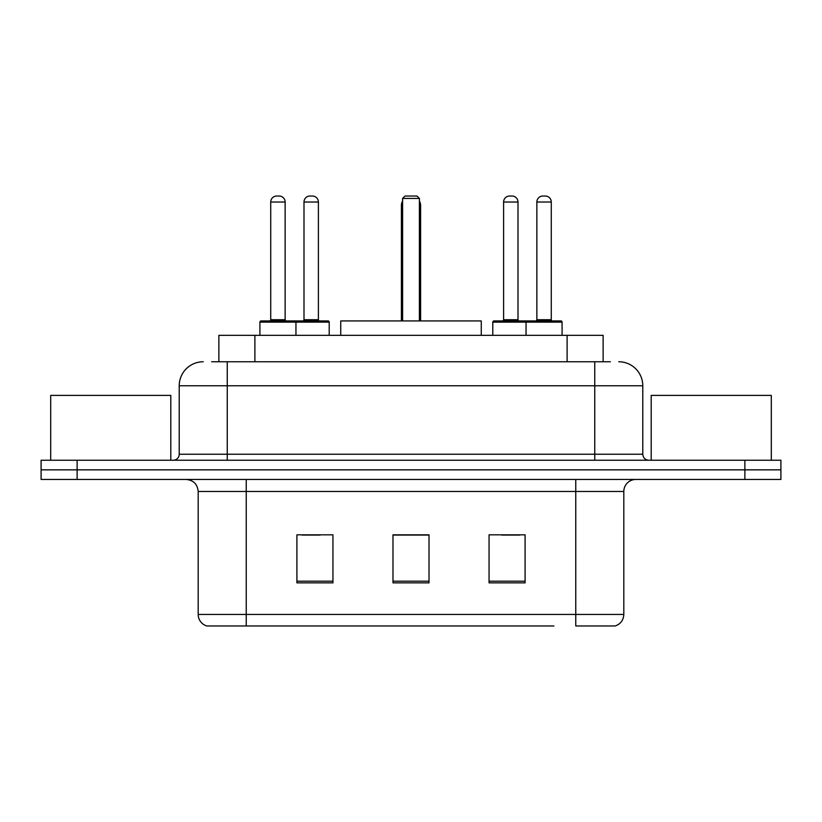 <?xml version="1.0" encoding="UTF-8"?>
<svg xmlns="http://www.w3.org/2000/svg" width="822" height="822" viewBox="0 0 822 822"><rect width="100%" height="100%" fill="white"/><g stroke="black" fill="none" stroke-linecap="round" stroke-linejoin="round"><path stroke-width="1.23" d="M211.644 361.762L227.252 361.762L211.644 361.762L218.868 361.762L218.868 335.335L603.132 335.335L603.132 361.762M203.229 361.762A24.023 24.023 0 0 0 179.217 385.775L179.217 454.237A6.001 6.001 0 0 1 173.206 460.238M618.771 361.762A24.023 24.023 0 0 1 642.783 385.775L227.252 385.775L227.252 361.762L610.356 361.762M642.783 385.775L642.783 454.237C643.143 457.885 645.147 459.888 648.794 460.238M77.124 460.238L41.1 460.238L41.1 469.845L77.124 469.845L41.1 469.845L41.1 479.452L77.124 479.452L77.124 469.845L744.876 469.845L77.124 469.845L77.124 460.238L744.876 460.238L744.876 469.845L780.9 469.845L744.876 469.845L744.876 479.452L77.124 479.452M744.876 479.452L780.9 479.452L780.9 460.238L744.876 460.238M268.085 625.974L207.432 625.974M623.816 614.445C623.477 620.199 620.6 624.042 615.164 625.974L575.77 625.974L575.77 614.445L623.816 614.445L623.816 491.464A12.011 12.011 0 0 1 635.827 479.452M206.836 625.974A12.011 12.011 0 0 1 198.184 614.445L198.184 491.464C197.475 484.168 193.468 480.171 186.173 479.452M525.094 582.86L525.094 534.824L489.059 534.824L489.059 582.86L525.094 582.86M332.941 582.86L332.941 534.824L296.906 534.824L296.906 582.86L332.941 582.86M429.012 582.86L429.012 534.824L392.988 534.824L392.988 582.86L429.012 582.86M553.915 625.974L246.23 625.974L246.23 614.445L575.77 614.445L575.77 491.464L198.184 491.464M302.188 535.06L320.21 535.06M501.79 535.06L519.812 535.06M429.012 535.06L392.988 535.06M170.801 460.238L170.801 395.392L50.707 395.392L50.707 460.238M481.26 335.335L481.26 320.929L340.74 320.929L340.74 335.335M402.595 198.431L404.999 196.026L417.001 196.026L419.405 198.431L402.595 198.431L402.595 320.929M419.405 198.431L419.405 320.929M420.607 320.929L420.607 205.634A9.607 9.607 0 0 0 419.405 200.979M401.393 320.929L401.393 205.634L402.595 205.634M771.293 460.238L771.293 395.392L651.199 395.392L651.199 460.238M294.389 320.929L328.009 320.929A1.202 1.202 0 0 1 329.211 322.132L259.916 322.132A1.202 1.202 0 0 1 261.119 320.929L294.749 320.929A1.202 1.202 0 0 1 295.951 322.132L295.951 335.335M285.142 202.027L270.726 202.027A6.001 6.001 0 0 1 276.726 196.026L279.131 196.026A6.001 6.001 0 0 1 285.142 202.027L285.142 319.727A1.202 1.202 0 0 0 286.344 320.929M270.726 202.027L270.726 319.727A1.202 1.202 0 0 1 269.524 320.929M259.916 322.132L259.916 335.335M562.084 322.132L526.049 322.132A1.202 1.202 0 0 1 527.251 320.929L560.881 320.929A1.202 1.202 0 0 1 562.084 322.132L562.084 335.335M551.274 202.027L536.858 202.027A6.001 6.001 0 0 1 542.869 196.026L545.274 196.026A6.001 6.001 0 0 1 551.274 202.027L551.274 319.727A1.202 1.202 0 0 0 552.476 320.929M536.858 202.027L536.858 319.727A1.202 1.202 0 0 1 535.656 320.929M527.251 320.929L493.991 320.929A1.202 1.202 0 0 0 492.789 322.132L526.049 322.132L526.049 335.335M303.996 202.027A6.001 6.001 0 0 1 309.997 196.026L312.401 196.026A6.001 6.001 0 0 1 318.402 202.027L303.996 202.027L303.996 319.727A1.202 1.202 0 0 1 302.794 320.929M318.402 202.027L318.402 319.727A1.202 1.202 0 0 0 319.604 320.929M329.211 322.132L329.211 335.335M528.813 322.132A1.202 1.202 0 0 0 527.611 320.929M503.598 202.027A6.001 6.001 0 0 1 509.599 196.026L512.003 196.026A6.001 6.001 0 0 1 518.004 202.027L503.598 202.027L503.598 319.727A1.202 1.202 0 0 1 502.396 320.929M518.004 202.027L518.004 319.727A1.202 1.202 0 0 0 519.206 320.929M492.789 322.132L492.789 335.335M254.892 361.762L254.892 335.335M567.108 361.762L567.108 335.335M227.252 460.238L227.252 385.775L179.217 385.775M179.217 454.237L642.783 454.237M594.748 361.762L594.748 460.238M575.77 479.452L575.77 491.464L623.816 491.464M198.184 614.445L246.23 614.445L246.23 479.452M429.012 581.185L392.988 581.185M332.941 581.185L296.906 581.185M525.094 581.185L489.059 581.185M419.405 205.634L420.607 205.634M270.726 319.727L285.142 319.727M536.858 319.727L551.274 319.727M303.996 319.727L318.402 319.727M503.598 319.727L518.004 319.727M402.595 200.979A9.607 9.607 0 0 0 401.393 205.634"/></g></svg>
